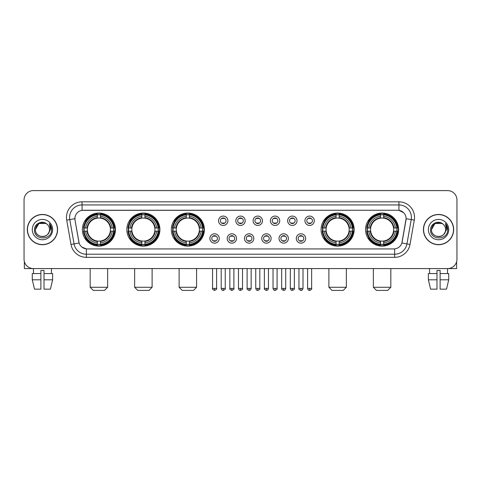 <?xml version="1.0" encoding="UTF-8"?>
<svg xmlns="http://www.w3.org/2000/svg" width="481" height="481" viewBox="0 0 481 481"><rect width="100%" height="100%" fill="white"/><g stroke="black" fill="none" stroke-linecap="round" stroke-linejoin="round"><path stroke-width="0.72" d="M365.566 229.581A16.528 16.528 0 0 0 382.094 246.116A16.528 16.528 0 0 0 398.629 229.581A16.528 16.528 0 0 0 382.094 213.053A16.528 16.528 0 0 0 365.566 229.581M126.846 229.581A16.528 16.528 0 0 0 143.38 246.116A16.528 16.528 0 0 0 159.908 229.581A16.528 16.528 0 0 0 143.38 213.053A16.528 16.528 0 0 0 126.846 229.581M171.326 229.581A16.528 16.528 0 0 0 187.855 246.116A16.528 16.528 0 0 0 204.383 229.581A16.528 16.528 0 0 0 187.855 213.053A16.528 16.528 0 0 0 171.326 229.581M321.092 229.581A16.528 16.528 0 0 0 337.62 246.116A16.528 16.528 0 0 0 354.154 229.581A16.528 16.528 0 0 0 337.62 213.053A16.528 16.528 0 0 0 321.092 229.581M82.371 229.581A16.528 16.528 0 0 0 98.906 246.116A16.528 16.528 0 0 0 115.434 229.581A16.528 16.528 0 0 0 98.906 213.053A16.528 16.528 0 0 0 82.371 229.581M219.258 238.474A4.678 4.678 0 0 1 214.58 243.152A4.678 4.678 0 0 1 209.902 238.474A4.678 4.678 0 0 1 214.58 233.796A4.678 4.678 0 0 1 219.258 238.474M211.772 238.474A2.808 2.808 0 0 0 214.58 241.282A2.808 2.808 0 0 0 217.388 238.474A2.808 2.808 0 0 0 214.58 235.666A2.808 2.808 0 0 0 211.772 238.474M236.538 238.474A4.678 4.678 0 0 1 231.86 243.152A4.678 4.678 0 0 1 227.182 238.474A4.678 4.678 0 0 1 231.86 233.796A4.678 4.678 0 0 1 236.538 238.474M229.052 238.474A2.808 2.808 0 0 0 231.86 241.282A2.808 2.808 0 0 0 234.668 238.474A2.808 2.808 0 0 0 231.86 235.666A2.808 2.808 0 0 0 229.052 238.474M253.818 238.474A4.678 4.678 0 0 1 249.14 243.152A4.678 4.678 0 0 1 244.462 238.474A4.678 4.678 0 0 1 249.14 233.796A4.678 4.678 0 0 1 253.818 238.474M246.332 238.474A2.808 2.808 0 0 0 249.14 241.282A2.808 2.808 0 0 0 251.948 238.474A2.808 2.808 0 0 0 249.14 235.666A2.808 2.808 0 0 0 246.332 238.474M271.098 238.474A4.678 4.678 0 0 1 266.42 243.152A4.678 4.678 0 0 1 261.742 238.474A4.678 4.678 0 0 1 266.42 233.796A4.678 4.678 0 0 1 271.098 238.474M263.612 238.474A2.808 2.808 0 0 0 266.42 241.282A2.808 2.808 0 0 0 269.228 238.474A2.808 2.808 0 0 0 266.42 235.666A2.808 2.808 0 0 0 263.612 238.474M288.378 238.474A4.678 4.678 0 0 1 283.694 243.152A4.678 4.678 0 0 1 279.016 238.474A4.678 4.678 0 0 1 283.694 233.796A4.678 4.678 0 0 1 288.378 238.474M280.892 238.474A2.808 2.808 0 0 0 283.694 241.282A2.808 2.808 0 0 0 286.502 238.474A2.808 2.808 0 0 0 283.694 235.666A2.808 2.808 0 0 0 280.892 238.474M305.651 238.474A4.678 4.678 0 0 1 300.974 243.152A4.678 4.678 0 0 1 296.296 238.474A4.678 4.678 0 0 1 300.974 233.796A4.678 4.678 0 0 1 305.651 238.474M298.166 238.474A2.808 2.808 0 0 0 300.974 241.282A2.808 2.808 0 0 0 303.782 238.474A2.808 2.808 0 0 0 300.974 235.666A2.808 2.808 0 0 0 298.166 238.474M227.898 220.755A4.678 4.678 0 0 1 223.22 225.439A4.678 4.678 0 0 1 218.542 220.755A4.678 4.678 0 0 1 223.22 216.077A4.678 4.678 0 0 1 227.898 220.755M220.412 220.755A2.808 2.808 0 0 0 223.22 223.563A2.808 2.808 0 0 0 226.028 220.755A2.808 2.808 0 0 0 223.22 217.953A2.808 2.808 0 0 0 220.412 220.755M245.178 220.755A4.678 4.678 0 0 1 240.5 225.439A4.678 4.678 0 0 1 235.822 220.755A4.678 4.678 0 0 1 240.5 216.077A4.678 4.678 0 0 1 245.178 220.755M237.692 220.755A2.808 2.808 0 0 0 240.5 223.563A2.808 2.808 0 0 0 243.308 220.755A2.808 2.808 0 0 0 240.5 217.953A2.808 2.808 0 0 0 237.692 220.755M262.458 220.755A4.678 4.678 0 0 1 257.78 225.439A4.678 4.678 0 0 1 253.102 220.755A4.678 4.678 0 0 1 257.78 216.077A4.678 4.678 0 0 1 262.458 220.755M254.972 220.755A2.808 2.808 0 0 0 257.78 223.563A2.808 2.808 0 0 0 260.588 220.755A2.808 2.808 0 0 0 257.78 217.953A2.808 2.808 0 0 0 254.972 220.755M279.738 220.755A4.678 4.678 0 0 1 275.06 225.439A4.678 4.678 0 0 1 270.376 220.755A4.678 4.678 0 0 1 275.06 216.077A4.678 4.678 0 0 1 279.738 220.755M272.252 220.755A2.808 2.808 0 0 0 275.06 223.563A2.808 2.808 0 0 0 277.862 220.755A2.808 2.808 0 0 0 275.06 217.953A2.808 2.808 0 0 0 272.252 220.755M297.011 220.755A4.678 4.678 0 0 1 292.334 225.439A4.678 4.678 0 0 1 287.656 220.755A4.678 4.678 0 0 1 292.334 216.077A4.678 4.678 0 0 1 297.011 220.755M289.526 220.755A2.808 2.808 0 0 0 292.334 223.563A2.808 2.808 0 0 0 295.142 220.755A2.808 2.808 0 0 0 292.334 217.953A2.808 2.808 0 0 0 289.526 220.755M314.291 220.755A4.678 4.678 0 0 1 309.614 225.439A4.678 4.678 0 0 1 304.936 220.755A4.678 4.678 0 0 1 309.614 216.077A4.678 4.678 0 0 1 314.291 220.755M306.806 220.755A2.808 2.808 0 0 0 309.614 223.563A2.808 2.808 0 0 0 312.422 220.755A2.808 2.808 0 0 0 309.614 217.953A2.808 2.808 0 0 0 306.806 220.755M70.996 244.456L66.703 220.13A15.596 15.596 0 0 1 82.059 201.828L398.941 201.828A15.596 15.596 0 0 1 414.297 220.13L410.004 244.456A15.596 15.596 0 0 1 394.648 257.341L86.352 257.341A15.596 15.596 0 0 1 70.996 244.456L74.062 243.915L69.775 219.589A12.476 12.476 0 0 1 82.059 204.942L398.941 204.942A12.476 12.476 0 0 1 411.225 219.589L406.938 243.915A12.476 12.476 0 0 1 394.648 254.221L86.352 254.221A12.476 12.476 0 0 1 74.062 243.915L79.124 243.019L75.018 220.13A8.424 8.424 0 0 1 83.309 210.245L397.691 210.245A8.424 8.424 0 0 1 405.982 220.13L402.134 241.961A8.424 8.424 0 0 1 393.843 248.924L87.157 248.924A8.424 8.424 0 0 1 78.866 241.961L75.018 220.13L74.982 217.418M83.856 231.145A15.127 15.127 0 0 1 83.856 228.024M322.577 231.145A15.127 15.127 0 0 1 322.577 228.024M172.805 231.145A15.127 15.127 0 0 1 172.805 228.024M128.331 231.145A15.127 15.127 0 0 1 128.331 228.024M367.051 231.145A15.127 15.127 0 0 1 367.051 228.024M27.327 229.581A15.127 15.127 0 0 0 42.454 244.709A15.127 15.127 0 0 0 57.576 229.581A15.127 15.127 0 0 0 42.454 214.46A15.127 15.127 0 0 0 27.327 229.581M423.424 229.581A15.127 15.127 0 0 0 438.546 244.709A15.127 15.127 0 0 0 453.673 229.581A15.127 15.127 0 0 0 438.546 214.46A15.127 15.127 0 0 0 423.424 229.581M82.059 201.828L82.059 210.341L397.691 210.245L398.941 210.341L403.643 212.71M393.843 248.924L87.157 248.924M86.352 257.341L86.352 248.881L81.854 247.042M414.297 220.13L406.114 218.687L401.875 243.019L410.004 244.456M456.95 199.952A9.355 9.355 0 0 0 447.595 190.596L33.405 190.596A9.355 9.355 0 0 0 24.05 199.952L24.05 259.211A9.355 9.355 0 0 0 33.405 268.572L447.595 268.572A9.355 9.355 0 0 0 456.95 259.211L456.95 199.952L456.95 259.211M24.05 199.952L24.05 259.211M447.595 190.596L33.405 190.596M33.544 273.563L33.405 268.572L447.595 268.572L447.456 273.563M57.419 229.581A14.971 14.971 0 0 0 42.454 214.616A14.971 14.971 0 0 0 27.483 229.581A14.971 14.971 0 0 0 42.454 244.552A14.971 14.971 0 0 0 57.419 229.581M47.072 224.26A7.047 7.047 0 0 1 49.501 229.581C49.934 238.678 34.969 238.678 35.402 229.581L38.925 223.479L45.978 223.479L47.072 224.26C42.743 219.727 34.416 223.461 34.494 229.581C33.7 240.464 51.341 240.753 51.629 230.11L51.641 229.581C51.617 227.272 50.848 225.24 49.339 223.491L50.553 229.581L47.853 234.115A7.047 7.047 0 0 0 49.501 229.581C49.934 238.678 34.969 238.678 35.402 229.581C36.087 224.519 38.991 222.234 44.114 222.733M47.853 234.115C44.114 239.171 35.035 235.937 35.402 229.581M32.281 229.581A10.167 10.167 0 0 0 42.454 239.754A10.167 10.167 0 0 0 52.621 229.581A10.167 10.167 0 0 0 42.454 219.414A10.167 10.167 0 0 0 32.281 229.581M49.405 223.569L51.641 229.852M24.363 261.61L24.363 268.572L60.54 268.572M32.275 273.563L32.275 279.798L34.494 289.153L32.275 279.798L32.275 273.563L40.891 273.563L40.891 270.442L44.011 270.442L44.011 273.563L52.627 273.563L52.627 279.798L50.409 289.153L52.627 279.798L44.011 279.798L44.011 273.563L44.011 289.153L50.409 289.153M51.497 268.572L51.359 273.563M40.891 273.563L40.891 289.153L34.494 289.153M32.275 279.798L40.891 279.798M453.517 229.581A14.971 14.971 0 0 0 438.546 214.616A14.971 14.971 0 0 0 423.581 229.581A14.971 14.971 0 0 0 438.546 244.552A14.971 14.971 0 0 0 453.517 229.581M443.163 224.26A7.047 7.047 0 0 1 445.598 229.581C446.031 238.678 431.066 238.678 431.499 229.581L435.022 223.479L442.075 223.479L443.163 224.26C438.84 219.727 430.513 223.461 430.591 229.581C429.798 240.464 447.438 240.753 447.727 230.11L447.739 229.581C447.715 227.272 446.945 225.24 445.436 223.491L446.651 229.581L443.951 234.115A7.047 7.047 0 0 0 445.598 229.581C446.031 238.678 431.066 238.678 431.499 229.581C432.185 224.519 435.089 222.234 440.211 222.733M443.951 234.115C440.211 239.171 431.132 235.937 431.499 229.581M428.379 229.581A10.167 10.167 0 0 0 438.546 239.754A10.167 10.167 0 0 0 448.719 229.581A10.167 10.167 0 0 0 438.546 219.414A10.167 10.167 0 0 0 428.379 229.581M445.502 223.569L447.739 229.852M104.515 290.404L93.29 290.404L90.169 287.283L107.636 287.283L104.515 290.404M100.463 244.348L100.463 244.973A15.47 15.47 0 0 0 114.292 231.145L113.666 231.145A14.845 14.845 0 0 1 100.463 244.348L100.463 242.905A13.414 13.414 0 0 0 112.223 231.145L110.335 231.145A11.538 11.538 0 0 0 100.463 218.152L100.463 214.821A14.845 14.845 0 0 1 113.666 228.024L114.292 228.024A15.47 15.47 0 0 0 100.463 214.195L100.463 214.821M84.139 231.145L83.514 231.145A15.47 15.47 0 0 0 97.342 244.973L97.342 244.348A14.845 14.845 0 0 1 84.139 231.145L85.582 231.145A13.414 13.414 0 0 0 97.342 242.905L97.342 241.017A11.538 11.538 0 0 0 110.335 231.145L110.798 231.145A11.995 11.995 0 0 1 100.463 241.48L100.463 242.905M97.342 214.821L97.342 214.195A15.47 15.47 0 0 0 83.514 228.024L84.139 228.024A14.845 14.845 0 0 1 97.342 214.821L97.342 216.264A13.414 13.414 0 0 0 85.582 228.024L87.47 228.024A11.538 11.538 0 0 0 97.342 241.017L97.342 241.48A11.995 11.995 0 0 1 87.007 231.145L85.582 231.145M84.169 231.145A14.815 14.815 0 0 1 84.169 228.024M100.463 214.851A14.815 14.815 0 0 0 97.342 214.851M113.636 228.024A14.815 14.815 0 0 1 113.636 231.145M113.666 228.024L112.223 228.024A13.414 13.414 0 0 0 100.463 216.264M112.223 231.145L113.666 231.145M97.342 242.905L97.342 244.348M110.335 228.024L112.223 228.024M100.463 241.035L100.463 241.48M97.342 241.017A11.538 11.538 0 0 1 87.47 231.145L87.007 231.145M100.463 244.318A14.815 14.815 0 0 1 97.342 244.318M85.582 228.024L84.139 228.024M97.342 218.127L97.342 216.264M100.463 218.152A11.538 11.538 0 0 0 87.47 228.024L87.007 228.024A11.995 11.995 0 0 1 97.342 217.689M100.463 218.133L100.463 217.689A11.995 11.995 0 0 1 110.798 228.024M85.925 221.164L85.041 221.164A16.216 16.216 0 0 1 115.121 229.581A16.216 16.216 0 0 1 85.041 238.005L85.925 238.005M148.99 290.404L137.764 290.404L134.644 287.283L152.11 287.283L148.99 290.404M144.937 244.348L144.937 244.973A15.47 15.47 0 0 0 158.766 231.145L158.141 231.145A14.845 14.845 0 0 1 144.937 244.348L144.937 242.905A13.414 13.414 0 0 0 156.698 231.145L154.81 231.145A11.538 11.538 0 0 0 144.937 218.152L144.937 214.821A14.845 14.845 0 0 1 158.141 228.024L158.766 228.024A15.47 15.47 0 0 0 144.937 214.195L144.937 214.821M128.613 231.145L127.988 231.145A15.47 15.47 0 0 0 141.817 244.973L141.817 244.348A14.845 14.845 0 0 1 128.613 231.145L130.056 231.145A13.414 13.414 0 0 0 141.817 242.905L141.817 241.017A11.538 11.538 0 0 0 154.81 231.145L155.273 231.145A11.995 11.995 0 0 1 144.937 241.48L144.937 242.905M141.817 214.821L141.817 214.195A15.47 15.47 0 0 0 127.988 228.024L128.613 228.024A14.845 14.845 0 0 1 141.817 214.821L141.817 216.264A13.414 13.414 0 0 0 130.056 228.024L131.944 228.024A11.538 11.538 0 0 0 141.817 241.017L141.817 241.48A11.995 11.995 0 0 1 131.481 231.145L130.056 231.145M128.643 231.145A14.815 14.815 0 0 1 128.643 228.024M144.937 214.851A14.815 14.815 0 0 0 141.817 214.851M158.111 228.024A14.815 14.815 0 0 1 158.111 231.145M158.141 228.024L156.698 228.024A13.414 13.414 0 0 0 144.937 216.264M156.698 231.145L158.141 231.145M141.817 242.905L141.817 244.348M154.81 228.024L156.698 228.024M144.937 241.035L144.937 241.48M141.817 241.017A11.538 11.538 0 0 1 131.944 231.145L131.481 231.145M144.937 244.318A14.815 14.815 0 0 1 141.817 244.318M130.056 228.024L128.613 228.024M141.817 218.127L141.817 216.264M144.937 218.152A11.538 11.538 0 0 0 131.944 228.024L131.481 228.024A11.995 11.995 0 0 1 141.817 217.689M144.937 218.133L144.937 217.689A11.995 11.995 0 0 1 155.273 228.024M130.399 221.164L129.515 221.164A16.216 16.216 0 0 1 159.596 229.581A16.216 16.216 0 0 1 129.515 238.005L130.399 238.005M193.47 290.404L182.239 290.404L179.118 287.283L196.585 287.283L193.47 290.404M189.412 244.348L189.412 244.973A15.47 15.47 0 0 0 203.247 231.145L202.615 231.145A14.845 14.845 0 0 1 189.412 244.348L189.412 242.905A13.414 13.414 0 0 0 201.172 231.145L199.29 231.145A11.538 11.538 0 0 0 189.412 218.152L189.412 214.821A14.845 14.845 0 0 1 202.615 228.024L203.247 228.024A15.47 15.47 0 0 0 189.412 214.195L189.412 214.821M173.088 231.145L172.463 231.145A15.47 15.47 0 0 0 186.291 244.973L186.291 244.348A14.845 14.845 0 0 1 173.088 231.145L174.531 231.145A13.414 13.414 0 0 0 186.291 242.905L186.291 241.017A11.538 11.538 0 0 0 199.29 231.145L199.747 231.145A11.995 11.995 0 0 1 189.412 241.48L189.412 242.905M186.291 214.821L186.291 214.195A15.47 15.47 0 0 0 172.463 228.024L173.088 228.024A14.845 14.845 0 0 1 186.291 214.821L186.291 216.264A13.414 13.414 0 0 0 174.531 228.024L176.419 228.024A11.538 11.538 0 0 0 186.291 241.017L186.291 241.48A11.995 11.995 0 0 1 175.956 231.145L174.531 231.145M173.124 231.145A14.815 14.815 0 0 1 173.124 228.024M189.412 214.851A14.815 14.815 0 0 0 186.291 214.851M202.585 228.024A14.815 14.815 0 0 1 202.585 231.145M202.615 228.024L201.172 228.024A13.414 13.414 0 0 0 189.412 216.264M201.172 231.145L202.615 231.145M186.291 242.905L186.291 244.348M199.29 228.024L201.172 228.024M189.412 241.035L189.412 241.48M186.291 241.017A11.538 11.538 0 0 1 176.419 231.145L175.956 231.145M189.412 244.318A14.815 14.815 0 0 1 186.291 244.318M174.531 228.024L173.088 228.024M186.291 218.127L186.291 216.264M189.412 218.152A11.538 11.538 0 0 0 176.419 228.024L175.956 228.024A11.995 11.995 0 0 1 186.291 217.689M189.412 218.133L189.412 217.689A11.995 11.995 0 0 1 199.747 228.024M174.88 221.164L173.996 221.164A16.216 16.216 0 0 1 204.07 229.581A16.216 16.216 0 0 1 173.996 238.005L174.88 238.005M343.236 290.404L332.01 290.404L328.89 287.283L346.356 287.283L343.236 290.404M339.183 244.348L339.183 244.973A15.47 15.47 0 0 0 353.012 231.145L352.387 231.145A14.845 14.845 0 0 1 339.183 244.348L339.183 242.905A13.414 13.414 0 0 0 350.944 231.145L349.056 231.145A11.538 11.538 0 0 0 339.183 218.152L339.183 214.821A14.845 14.845 0 0 1 352.387 228.024L353.012 228.024A15.47 15.47 0 0 0 339.183 214.195L339.183 214.821M322.859 231.145L322.234 231.145A15.47 15.47 0 0 0 336.063 244.973L336.063 244.348A14.845 14.845 0 0 1 322.859 231.145L324.302 231.145A13.414 13.414 0 0 0 336.063 242.905L336.063 241.017A11.538 11.538 0 0 0 349.056 231.145L349.519 231.145A11.995 11.995 0 0 1 339.183 241.48L339.183 242.905M336.063 214.821L336.063 214.195A15.47 15.47 0 0 0 322.234 228.024L322.859 228.024A14.845 14.845 0 0 1 336.063 214.821L336.063 216.264A13.414 13.414 0 0 0 324.302 228.024L326.19 228.024A11.538 11.538 0 0 0 336.063 241.017L336.063 241.48A11.995 11.995 0 0 1 325.727 231.145L324.302 231.145M322.889 231.145A14.815 14.815 0 0 1 322.889 228.024M339.183 214.851A14.815 14.815 0 0 0 336.063 214.851M352.357 228.024A14.815 14.815 0 0 1 352.357 231.145M352.387 228.024L350.944 228.024A13.414 13.414 0 0 0 339.183 216.264M350.944 231.145L352.387 231.145M336.063 242.905L336.063 244.348M349.056 228.024L350.944 228.024M339.183 241.035L339.183 241.48M336.063 241.017A11.538 11.538 0 0 1 326.19 231.145L325.727 231.145M339.183 244.318A14.815 14.815 0 0 1 336.063 244.318M324.302 228.024L322.859 228.024M336.063 218.127L336.063 216.264M339.183 218.152A11.538 11.538 0 0 0 326.19 228.024L325.727 228.024A11.995 11.995 0 0 1 336.063 217.689M339.183 218.133L339.183 217.689A11.995 11.995 0 0 1 349.519 228.024M324.645 221.164L323.761 221.164A16.216 16.216 0 0 1 353.842 229.581A16.216 16.216 0 0 1 323.761 238.005L324.645 238.005M387.71 290.404L376.485 290.404L373.364 287.283L390.831 287.283L387.71 290.404M383.658 244.348L383.658 244.973A15.47 15.47 0 0 0 397.486 231.145L396.861 231.145A14.845 14.845 0 0 1 383.658 244.348L383.658 242.905A13.414 13.414 0 0 0 395.418 231.145L393.53 231.145A11.538 11.538 0 0 0 383.658 218.152L383.658 214.821A14.845 14.845 0 0 1 396.861 228.024L397.486 228.024A15.47 15.47 0 0 0 383.658 214.195L383.658 214.821M367.334 231.145L366.708 231.145A15.47 15.47 0 0 0 380.537 244.973L380.537 244.348A14.845 14.845 0 0 1 367.334 231.145L368.777 231.145A13.414 13.414 0 0 0 380.537 242.905L380.537 241.017A11.538 11.538 0 0 0 393.53 231.145L393.993 231.145A11.995 11.995 0 0 1 383.658 241.48L383.658 242.905M380.537 214.821L380.537 214.195A15.47 15.47 0 0 0 366.708 228.024L367.334 228.024A14.845 14.845 0 0 1 380.537 214.821L380.537 216.264A13.414 13.414 0 0 0 368.777 228.024L370.665 228.024A11.538 11.538 0 0 0 380.537 241.017L380.537 241.48A11.995 11.995 0 0 1 370.202 231.145L368.777 231.145M367.364 231.145A14.815 14.815 0 0 1 367.364 228.024M383.658 214.851A14.815 14.815 0 0 0 380.537 214.851M396.831 228.024A14.815 14.815 0 0 1 396.831 231.145M396.861 228.024L395.418 228.024A13.414 13.414 0 0 0 383.658 216.264M395.418 231.145L396.861 231.145M380.537 242.905L380.537 244.348M393.53 228.024L395.418 228.024M383.658 241.035L383.658 241.48M380.537 241.017A11.538 11.538 0 0 1 370.665 231.145L370.202 231.145M383.658 244.318A14.815 14.815 0 0 1 380.537 244.318M368.777 228.024L367.334 228.024M380.537 218.127L380.537 216.264M383.658 218.152A11.538 11.538 0 0 0 370.665 228.024L370.202 228.024A11.995 11.995 0 0 1 380.537 217.689M383.658 218.133L383.658 217.689A11.995 11.995 0 0 1 393.993 228.024M369.119 221.164L368.236 221.164A16.216 16.216 0 0 1 398.316 229.581A16.216 16.216 0 0 1 368.236 238.005L369.119 238.005M222.288 223.406L222.288 222.962A2.393 2.393 0 0 0 224.158 222.962L224.158 223.406M224.158 218.109L224.158 218.554A2.393 2.393 0 0 0 222.288 218.554L222.288 218.109M239.562 223.406L239.562 222.962A2.393 2.393 0 0 0 241.438 222.962L241.438 223.406M241.438 218.109L241.438 218.554A2.393 2.393 0 0 0 239.562 218.554L239.562 218.109M256.842 223.406L256.842 222.962A2.393 2.393 0 0 0 258.712 222.962L258.712 223.406M258.712 218.109L258.712 218.554A2.393 2.393 0 0 0 256.842 218.554L256.842 218.109M274.122 223.406L274.122 222.962A2.393 2.393 0 0 0 275.992 222.962L275.992 223.406M275.992 218.109L275.992 218.554A2.393 2.393 0 0 0 274.122 218.554L274.122 218.109M291.402 223.406L291.402 222.962A2.393 2.393 0 0 0 293.272 222.962L293.272 223.406M293.272 218.109L293.272 218.554A2.393 2.393 0 0 0 291.402 218.554L291.402 218.109M308.676 223.406L308.676 222.962A2.393 2.393 0 0 0 310.552 222.962L310.552 223.406M310.552 218.109L310.552 218.554A2.393 2.393 0 0 0 308.676 218.554L308.676 218.109M213.648 241.119L213.648 240.674A2.393 2.393 0 0 0 215.518 240.674L215.518 241.119M215.518 235.828L215.518 236.273A2.393 2.393 0 0 0 213.648 236.273L213.648 235.828M230.922 241.119L230.922 240.674A2.393 2.393 0 0 0 232.798 240.674L232.798 241.119M232.798 235.828L232.798 236.273A2.393 2.393 0 0 0 230.922 236.273L230.922 235.828M248.202 241.119L248.202 240.674A2.393 2.393 0 0 0 250.078 240.674L250.078 241.119M250.078 235.828L250.078 236.273A2.393 2.393 0 0 0 248.202 236.273L248.202 235.828M265.482 241.119L265.482 240.674A2.393 2.393 0 0 0 267.352 240.674L267.352 241.119M267.352 235.828L267.352 236.273A2.393 2.393 0 0 0 265.482 236.273L265.482 235.828M282.762 241.119L282.762 240.674A2.393 2.393 0 0 0 284.632 240.674L284.632 241.119M284.632 235.828L284.632 236.273A2.393 2.393 0 0 0 282.762 236.273L282.762 235.828M300.042 241.119L300.042 240.674A2.393 2.393 0 0 0 301.912 240.674L301.912 241.119M301.912 235.828L301.912 236.273A2.393 2.393 0 0 0 300.042 236.273L300.042 235.828M456.637 261.61L456.637 268.572L420.46 268.572M436.988 273.563L436.988 279.798L428.373 279.798L430.591 289.153L428.373 279.798L428.373 273.563L436.988 273.563L436.988 270.442L440.109 270.442L440.109 273.563L448.725 273.563L448.725 279.798L446.506 289.153L448.725 279.798L440.109 279.798L440.109 273.563M436.988 279.798L436.988 289.153L430.591 289.153M446.506 289.153L440.109 289.153L440.109 279.798M429.503 268.572L429.641 273.563M398.941 201.828L398.941 210.341M66.703 220.13L69.775 219.589A12.476 12.476 0 0 1 69.583 217.418M69.775 219.589L74.886 218.687M394.648 248.881L394.648 257.341M100.463 241.017A11.538 11.538 0 0 0 110.335 231.145M97.342 244.456A14.953 14.953 0 0 0 100.463 244.456M113.775 231.145A14.953 14.953 0 0 0 113.775 228.024M100.463 214.712A14.953 14.953 0 0 0 97.342 214.712M144.937 241.017A11.538 11.538 0 0 0 154.81 231.145M141.817 244.456A14.953 14.953 0 0 0 144.937 244.456M158.249 231.145A14.953 14.953 0 0 0 158.249 228.024M144.937 214.712A14.953 14.953 0 0 0 141.817 214.712M189.412 241.017A11.538 11.538 0 0 0 199.29 231.145M186.291 244.456A14.953 14.953 0 0 0 189.412 244.456M202.723 231.145A14.953 14.953 0 0 0 202.723 228.024M189.412 214.712A14.953 14.953 0 0 0 186.291 214.712M339.183 241.017A11.538 11.538 0 0 0 349.056 231.145M336.063 244.456A14.953 14.953 0 0 0 339.183 244.456M352.495 231.145A14.953 14.953 0 0 0 352.495 228.024M339.183 214.712A14.953 14.953 0 0 0 336.063 214.712M383.658 241.017A11.538 11.538 0 0 0 393.53 231.145M380.537 244.456A14.953 14.953 0 0 0 383.658 244.456M396.969 231.145A14.953 14.953 0 0 0 396.969 228.024M383.658 214.712A14.953 14.953 0 0 0 380.537 214.712M223.22 288.378L221.194 288.378C221.549 289.821 222.222 290.494 223.22 290.404L223.22 288.378L225.246 288.378L225.246 268.572M240.5 288.378L238.474 288.378C238.829 289.821 239.502 290.494 240.5 290.404L240.5 288.378L242.526 288.378L242.526 268.572M257.78 288.378L255.754 288.378C256.102 289.821 256.782 290.494 257.78 290.404L257.78 288.378L259.806 288.378L259.806 268.572M275.06 288.378L273.028 288.378C273.382 289.821 274.062 290.494 275.06 290.404L275.06 288.378L277.086 288.378L277.086 268.572M292.334 288.378L290.308 288.378C290.662 289.821 291.336 290.494 292.334 290.404L292.334 288.378L294.366 288.378L294.366 268.572M309.614 288.378L307.587 288.378C307.942 289.821 308.616 290.494 309.614 290.404L309.614 288.378L311.64 288.378L311.64 268.572M214.58 288.378L212.554 288.378C212.145 289.021 212.818 289.7 214.58 290.404L214.58 288.378L216.612 288.378L216.612 268.572M231.86 288.378L229.834 288.378C229.425 289.021 230.098 289.7 231.86 290.404L231.86 288.378L233.886 288.378L233.886 268.572M249.14 288.378L247.114 288.378C246.699 289.021 247.378 289.7 249.14 290.404L249.14 288.378L251.166 288.378L251.166 268.572M266.42 288.378L264.388 288.378C263.979 289.021 264.652 289.7 266.42 290.404L266.42 288.378L268.446 288.378L268.446 268.572M283.694 288.378L281.668 288.378C281.259 289.021 281.932 289.7 283.694 290.404L283.694 288.378L285.726 288.378L285.726 268.572M300.974 288.378L298.948 288.378C298.539 289.021 299.212 289.7 300.974 290.404L300.974 288.378L303 288.378L303 268.572M107.636 268.572L107.636 287.283M90.169 268.572L90.169 287.283M152.11 268.572L152.11 287.283M134.644 268.572L134.644 287.283M196.585 268.572L196.585 287.283M179.118 268.572L179.118 287.283M346.356 268.572L346.356 287.283M328.89 268.572L328.89 287.283M390.831 268.572L390.831 287.283M373.364 268.572L373.364 287.283M221.194 288.378L221.194 268.572M225.246 288.378C225.661 289.021 224.982 289.7 223.22 290.404M238.474 288.378L238.474 268.572M242.526 288.378C242.941 289.021 242.262 289.7 240.5 290.404M255.754 288.378L255.754 268.572M259.806 288.378C260.215 289.021 259.542 289.7 257.78 290.404M273.028 288.378L273.028 268.572M277.086 288.378C277.495 289.021 276.822 289.7 275.06 290.404M290.308 288.378L290.308 268.572M294.366 288.378C294.775 289.021 294.101 289.7 292.334 290.404M307.587 288.378L307.587 268.572M311.64 288.378C312.055 289.021 311.375 289.7 309.614 290.404M212.554 288.378L212.554 268.572M216.612 288.378C217.021 289.021 216.348 289.7 214.58 290.404M229.834 288.378L229.834 268.572M233.886 288.378C234.301 289.021 233.622 289.7 231.86 290.404M247.114 288.378L247.114 268.572M251.166 288.378C250.811 289.821 250.138 290.494 249.14 290.404M264.388 288.378L264.388 268.572M268.446 288.378C268.091 289.821 267.418 290.494 266.42 290.404M281.668 288.378L281.668 268.572M285.726 288.378C285.371 289.821 284.692 290.494 283.694 290.404M298.948 288.378L298.948 268.572M303 288.378C302.651 289.821 301.972 290.494 300.974 290.404"/></g></svg>
